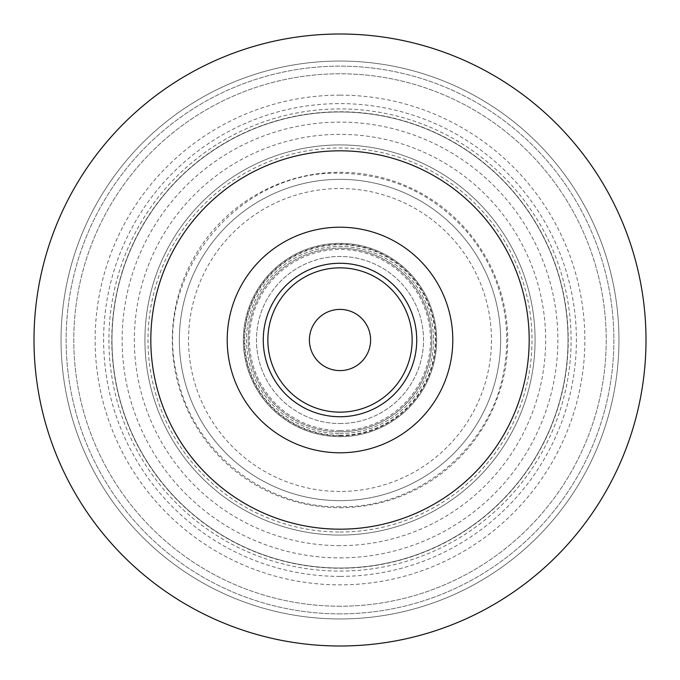 <?xml version="1.0" encoding="UTF-8"?>
<svg xmlns="http://www.w3.org/2000/svg" width="680" height="680" viewBox="0 0 680 680"><rect width="100%" height="100%" fill="white"/><g stroke="black" fill="none" stroke-linecap="round" stroke-linejoin="round"><path stroke-width="0.51" stroke-dasharray="3.4 2.55" d="M340 571.09A231.089 231.089 0 0 0 571.09 340A231.089 231.089 0 0 0 340 108.91A231.089 231.089 0 0 0 108.91 340A231.089 231.089 0 0 0 340 571.09M340 507.713A167.714 167.714 0 0 0 507.713 340A167.714 167.714 0 0 0 340 172.286A167.714 167.714 0 0 0 172.286 340A167.714 167.714 0 0 0 340 507.713M340 500.65A160.65 160.65 0 0 0 500.65 340A160.65 160.65 0 0 0 340 179.35A160.65 160.65 0 0 0 179.35 340A160.65 160.65 0 0 0 340 500.65A160.65 160.65 0 0 1 179.35 340A160.65 160.65 0 0 1 340 179.35A160.65 160.65 0 0 1 500.65 340A160.65 160.65 0 0 1 340 500.65A160.65 160.65 0 0 1 179.35 340A160.65 160.65 0 0 1 340 179.35A160.65 160.65 0 0 1 500.65 340A160.65 160.65 0 0 1 340 500.65A160.65 160.65 0 0 0 500.65 340A160.65 160.65 0 0 0 340 179.35A160.65 160.65 0 0 0 179.35 340A160.65 160.65 0 0 0 340 500.65M340 535.075A195.075 195.075 0 0 1 144.925 340A195.075 195.075 0 0 1 340 144.925A195.075 195.075 0 0 1 535.075 340A195.075 195.075 0 0 1 340 535.075A195.075 195.075 0 0 1 144.925 340A195.075 195.075 0 0 1 340 144.925A195.075 195.075 0 0 1 535.075 340A195.075 195.075 0 0 1 340 535.075A195.075 195.075 0 0 0 535.075 340A195.075 195.075 0 0 0 340 144.925A195.075 195.075 0 0 0 144.925 340A195.075 195.075 0 0 0 340 535.075M340 435.285A95.285 95.285 0 0 0 435.285 340A95.285 95.285 0 0 0 340 244.715A95.285 95.285 0 0 0 244.715 340A95.285 95.285 0 0 0 340 435.285M340 433.517A93.517 93.517 0 0 0 433.517 340A93.517 93.517 0 0 0 340 246.483A93.517 93.517 0 0 0 246.483 340A93.517 93.517 0 0 0 340 433.517A93.517 93.517 0 0 1 246.483 340A93.517 93.517 0 0 1 340 246.483A93.517 93.517 0 0 1 433.517 340A93.517 93.517 0 0 1 340 433.517M340 423.538A83.538 83.538 0 0 0 423.538 340A83.538 83.538 0 0 0 340 256.462A83.538 83.538 0 0 0 256.462 340A83.538 83.538 0 0 0 340 423.538A83.538 83.538 0 0 1 256.462 340A83.538 83.538 0 0 1 340 256.462A83.538 83.538 0 0 1 423.538 340A83.538 83.538 0 0 1 340 423.538M340 436.662A96.662 96.662 0 0 1 243.338 340A96.662 96.662 0 0 1 340 243.338A96.662 96.662 0 0 1 436.662 340A96.662 96.662 0 0 1 340 436.662A96.662 96.662 0 0 1 243.338 340A96.662 96.662 0 0 1 340 243.338A96.662 96.662 0 0 1 436.662 340A96.662 96.662 0 0 1 340 436.662A96.662 96.662 0 0 0 436.662 340A96.662 96.662 0 0 0 340 243.338A96.662 96.662 0 0 0 243.338 340A96.662 96.662 0 0 0 340 436.662M340 568.029A228.029 228.029 0 0 1 111.97 340A228.029 228.029 0 0 1 340 111.97A228.029 228.029 0 0 1 568.029 340A228.029 228.029 0 0 1 340 568.029A228.029 228.029 0 0 1 111.97 340A228.029 228.029 0 0 1 340 111.97A228.029 228.029 0 0 1 568.029 340A228.029 228.029 0 0 1 340 568.029A228.029 228.029 0 0 1 111.97 340A228.029 228.029 0 0 1 340 111.97A228.029 228.029 0 0 1 568.029 340A228.029 228.029 0 0 1 340 568.029M340 95.141A244.859 244.859 0 0 1 584.86 340A244.859 244.859 0 0 1 340 584.86A244.859 244.859 0 0 1 95.141 340A244.859 244.859 0 0 1 340 95.141M340 646A306 306 0 0 0 646 340A306 306 0 0 0 340 34A306 306 0 0 0 34 340A306 306 0 0 0 340 646A306 306 0 0 1 34 340A306 306 0 0 1 340 34A306 306 0 0 0 34 340A306 306 0 0 0 340 646A306 306 0 0 0 646 340A306 306 0 0 0 340 34A306 306 0 0 1 646 340A306 306 0 0 1 340 646M340 618.953A278.953 278.953 0 0 0 618.953 340A278.953 278.953 0 0 0 340 61.047A278.953 278.953 0 0 0 61.047 340A278.953 278.953 0 0 0 340 618.953A278.953 278.953 0 0 1 61.047 340A278.953 278.953 0 0 1 340 61.047A278.953 278.953 0 0 1 618.953 340A278.953 278.953 0 0 1 340 618.953M340 606.22A266.22 266.22 0 0 1 73.78 340A266.22 266.22 0 0 1 340 73.78A266.22 266.22 0 0 1 606.22 340A266.22 266.22 0 0 1 340 606.22A266.22 266.22 0 0 1 73.78 340A266.22 266.22 0 0 1 340 73.78A266.22 266.22 0 0 1 606.22 340A266.22 266.22 0 0 1 340 606.22A266.22 266.22 0 0 0 606.22 340A266.22 266.22 0 0 0 340 73.78A266.22 266.22 0 0 0 73.78 340A266.22 266.22 0 0 0 340 606.22M340 370.6A30.6 30.6 0 0 0 370.6 340A30.6 30.6 0 0 0 340 309.4A30.6 30.6 0 0 0 309.4 340A30.6 30.6 0 0 0 340 370.6M340 431.8A91.8 91.8 0 0 0 431.8 340A91.8 91.8 0 0 0 340 248.2A91.8 91.8 0 0 1 431.8 340A91.8 91.8 0 0 1 340 431.8A91.8 91.8 0 0 1 248.2 340A91.8 91.8 0 0 1 340 248.2A91.8 91.8 0 0 0 248.2 340A91.8 91.8 0 0 0 340 431.8M340 557.872A217.872 217.872 0 0 0 557.872 340A217.872 217.872 0 0 0 340 122.128A217.872 217.872 0 0 0 122.128 340A217.872 217.872 0 0 0 340 557.872M340 111.767A228.233 228.233 0 0 1 568.233 340A228.233 228.233 0 0 1 340 568.233A228.233 228.233 0 0 1 111.767 340A228.233 228.233 0 0 1 340 111.767M340 545.649A205.649 205.649 0 0 1 134.351 340A205.649 205.649 0 0 1 340 134.351A205.649 205.649 0 0 1 545.649 340A205.649 205.649 0 0 1 340 545.649M340 532.015A192.015 192.015 0 0 0 532.015 340A192.015 192.015 0 0 0 340 147.985A192.015 192.015 0 0 0 147.985 340A192.015 192.015 0 0 0 340 532.015M340 491.47A151.47 151.47 0 0 1 188.53 340A151.47 151.47 0 0 1 340 188.53A151.47 151.47 0 0 1 491.47 340A151.47 151.47 0 0 1 340 491.47M340 435.837A95.837 95.837 0 0 0 435.837 340A95.837 95.837 0 0 0 340 244.162A95.837 95.837 0 0 0 244.162 340A95.837 95.837 0 0 0 340 435.837M340 430.534A90.542 90.542 0 0 1 249.466 340A90.542 90.542 0 0 1 340 249.466A90.542 90.542 0 0 1 430.534 340A90.542 90.542 0 0 1 340 430.534M340 576.394A236.394 236.394 0 0 1 103.606 340A236.394 236.394 0 0 1 340 103.606A236.394 236.394 0 0 1 576.394 340A236.394 236.394 0 0 1 340 576.394M340 613.87A273.87 273.87 0 0 1 66.13 340A273.87 273.87 0 0 1 340 66.13A273.87 273.87 0 0 1 613.87 340A273.87 273.87 0 0 1 340 613.87A273.87 273.87 0 0 1 66.13 340A273.87 273.87 0 0 1 340 66.13A273.87 273.87 0 0 1 613.87 340A273.87 273.87 0 0 1 340 613.87M340 506.77C264.036 508.121 192.491 450.806 177.25 376.38C151.343 276.751 237.107 169.685 340 173.23C390.804 174.207 433.075 193.698 466.812 231.693C483.48 251.328 495.048 273.598 501.534 298.528C507.858 323.484 508.453 348.585 503.302 373.822C489.098 449.395 416.891 508.181 340 506.77"/><path stroke-width="1.02" d="M340 646A306 306 0 0 0 646 340A306 306 0 0 0 340 34A306 306 0 0 0 34 340A306 306 0 0 0 340 646M340 370.6A30.6 30.6 0 0 0 370.6 340A30.6 30.6 0 0 0 340 309.4A30.6 30.6 0 0 0 309.4 340A30.6 30.6 0 0 0 340 370.6M340 150.816A189.184 189.184 0 0 0 150.816 340A189.184 189.184 0 0 0 340 529.185A189.184 189.184 0 0 0 529.185 340A189.184 189.184 0 0 0 340 150.816M340 227.205A112.795 112.795 0 0 0 227.205 340A112.795 112.795 0 0 0 340 452.795A112.795 112.795 0 0 0 452.795 340A112.795 112.795 0 0 0 340 227.205M340 263.271A76.73 76.73 0 0 1 416.729 340A76.73 76.73 0 0 1 340 416.729A76.73 76.73 0 0 1 263.271 340A76.73 76.73 0 0 1 340 263.271M340 267.852A72.148 72.148 0 0 1 412.148 340A72.148 72.148 0 0 1 340 412.148A72.148 72.148 0 0 1 267.852 340A72.148 72.148 0 0 1 340 267.852"/></g></svg>
